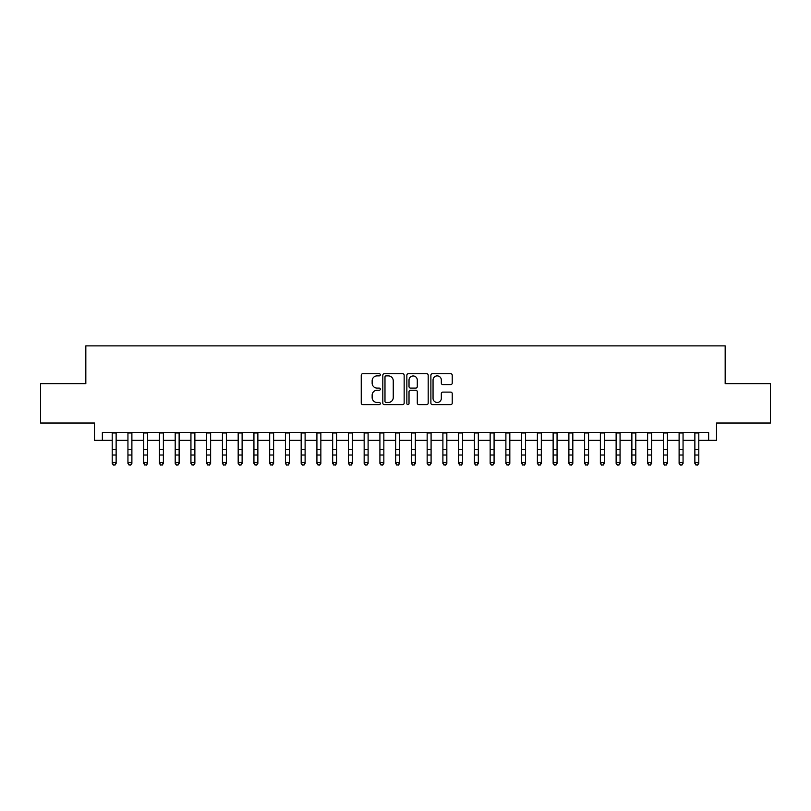 <?xml version="1.0" encoding="UTF-8"?>
<svg xmlns="http://www.w3.org/2000/svg" width="811" height="811" viewBox="0 0 811 811"><rect width="100%" height="100%" fill="white"/><g stroke="black" fill="none" stroke-linecap="round" stroke-linejoin="round"><path stroke-width="1.22" d="M380.308 374.804A1.085 1.085 0 0 0 379.224 373.719L362.801 373.719A1.541 1.541 0 0 0 361.25 375.26L361.25 403.087A1.541 1.541 0 0 0 362.801 404.628L379.224 404.628A1.085 1.085 0 0 0 380.308 403.554A1.085 1.085 0 0 0 379.224 402.469L377.095 402.469A4.947 4.947 0 0 1 372.148 397.522L372.148 395.2A4.947 4.947 0 0 1 377.095 390.253L379.224 390.253A1.085 1.085 0 0 0 380.308 389.179A1.085 1.085 0 0 0 379.224 388.094L377.095 388.094A4.947 4.947 0 0 1 372.148 383.147L372.148 380.825A4.947 4.947 0 0 1 377.095 375.878L379.224 375.878A1.085 1.085 0 0 0 380.308 374.804M450.673 384.617A1.541 1.541 0 0 0 452.224 383.066L452.224 375.26A1.541 1.541 0 0 0 450.673 373.719L432.435 373.719A1.541 1.541 0 0 0 430.884 375.26L430.884 403.087A1.541 1.541 0 0 0 432.435 404.628L450.673 404.628A1.541 1.541 0 0 0 452.224 403.087L452.224 393.659A1.541 1.541 0 0 0 450.673 392.108L442.867 392.108A1.541 1.541 0 0 0 441.326 393.659L441.326 398.333A4.136 4.136 0 0 1 437.19 402.469A4.136 4.136 0 0 1 433.054 398.333L433.054 380.014A4.136 4.136 0 0 1 437.19 375.878A4.136 4.136 0 0 1 441.326 380.014L441.326 383.066A1.541 1.541 0 0 0 442.867 384.617L450.673 384.617M102.358 440.353L102.358 432.476L708.642 432.476L708.642 440.353L716.518 440.353L716.518 423.028L770.45 423.028L770.45 383.664L725.176 383.664L725.176 345.871L85.824 345.871L85.824 383.664L40.55 383.664L40.55 423.028L94.481 423.028L94.481 440.353L112.202 440.353M404.152 375.26A1.541 1.541 0 0 0 402.601 373.719L384.363 373.719A1.541 1.541 0 0 0 382.812 375.26L382.812 403.087A1.541 1.541 0 0 0 384.363 404.628L402.601 404.628A1.541 1.541 0 0 0 404.152 403.087L404.152 375.26M408.399 373.719L426.637 373.719A1.541 1.541 0 0 1 428.188 375.26L428.188 403.087A1.541 1.541 0 0 1 426.637 404.628L418.831 404.628A1.541 1.541 0 0 1 417.29 403.087L417.29 391.804A1.541 1.541 0 0 0 415.739 390.253L410.559 390.253A1.541 1.541 0 0 0 409.018 391.804L409.018 403.554A1.085 1.085 0 0 1 407.933 404.628A1.085 1.085 0 0 1 406.848 403.554L406.848 375.26A1.541 1.541 0 0 1 408.399 373.719M116.135 440.353L127.945 440.353M131.889 440.353L143.699 440.353M147.632 440.353L159.443 440.353M163.386 440.353L175.196 440.353M179.13 440.353L190.94 440.353M194.873 440.353L206.683 440.353M210.627 440.353L222.437 440.353M226.37 440.353L238.181 440.353M242.114 440.353L253.934 440.353M257.868 440.353L269.678 440.353M273.611 440.353L285.421 440.353M289.365 440.353L301.175 440.353M305.108 440.353L316.919 440.353M320.852 440.353L332.672 440.353M336.606 440.353L348.416 440.353M352.349 440.353L364.159 440.353M368.103 440.353L379.913 440.353M383.846 440.353L395.656 440.353M399.59 440.353L411.41 440.353M415.344 440.353L427.154 440.353M431.087 440.353L442.897 440.353M446.841 440.353L458.651 440.353M462.584 440.353L474.394 440.353M478.328 440.353L490.148 440.353M494.081 440.353L505.892 440.353M509.825 440.353L521.635 440.353M525.579 440.353L537.389 440.353M541.322 440.353L553.132 440.353M557.066 440.353L568.886 440.353M572.819 440.353L584.63 440.353M588.563 440.353L600.373 440.353M604.317 440.353L616.127 440.353M620.06 440.353L631.87 440.353M635.804 440.353L647.614 440.353M651.557 440.353L663.368 440.353M667.301 440.353L679.111 440.353M683.055 440.353L694.865 440.353M698.798 440.353L708.642 440.353M386.066 375.878A1.085 1.085 0 0 0 384.982 376.963L384.982 401.384A1.085 1.085 0 0 0 386.066 402.469L388.307 402.469A4.947 4.947 0 0 0 393.254 397.522L393.254 380.825A4.947 4.947 0 0 0 388.307 375.878L386.066 375.878M417.29 380.095A4.136 4.136 0 0 0 413.154 375.959A4.136 4.136 0 0 0 409.018 380.095L409.018 386.543A1.541 1.541 0 0 0 410.559 388.094L415.739 388.094A1.541 1.541 0 0 0 417.29 386.543L417.29 380.095M116.135 432.476L116.135 463.395L114.959 465.129L113.378 464.784L114.959 465.129M112.202 432.476L112.202 462.523L116.135 462.523L114.959 464.784M113.378 465.129L112.202 463.395L112.202 462.523L113.378 464.784M131.889 432.476L131.889 463.395L130.703 465.129L129.131 464.784L130.703 465.129M127.945 432.476L127.945 462.523L131.889 462.523L130.703 464.784M129.131 465.129L127.945 463.395L127.945 462.523L129.131 464.784M147.632 432.476L147.632 463.395L146.456 465.129L144.875 464.784L146.456 465.129M143.699 432.476L143.699 462.523L147.632 462.523L146.456 464.784M144.875 465.129L143.699 463.395L143.699 462.523L144.875 464.784M163.386 432.476L163.386 463.395L162.2 465.129L160.629 464.784L162.2 465.129M159.443 432.476L159.443 462.523L163.386 462.523L162.2 464.784M160.629 465.129L159.443 463.395L159.443 462.523L160.629 464.784M179.13 432.476L179.13 463.395L177.944 465.129L176.372 464.784L177.944 465.129M175.196 432.476L175.196 462.523L179.13 462.523L177.944 464.784M176.372 465.129L175.196 463.395L175.196 462.523L176.372 464.784M194.873 432.476L194.873 463.395L193.697 465.129L192.116 464.784L193.697 465.129M190.94 432.476L190.94 462.523L194.873 462.523L193.697 464.784M192.116 465.129L190.94 463.395L190.94 462.523L192.116 464.784M210.627 432.476L210.627 463.395L209.441 465.129L207.869 464.784L209.441 465.129M206.683 432.476L206.683 462.523L210.627 462.523L209.441 464.784M207.869 465.129L206.683 463.395L206.683 462.523L207.869 464.784M226.37 432.476L226.37 463.395L225.194 465.129L223.613 464.784L225.194 465.129M222.437 432.476L222.437 462.523L226.37 462.523L225.194 464.784M223.613 465.129L222.437 463.395L222.437 462.523L223.613 464.784M242.114 432.476L242.114 463.395L240.938 465.129L239.367 464.784L240.938 465.129M238.181 432.476L238.181 462.523L242.114 462.523L240.938 464.784M239.367 465.129L238.181 463.395L238.181 462.523L239.367 464.784M257.868 432.476L257.868 463.395L256.681 465.129L255.11 464.784L256.681 465.129M253.934 432.476L253.934 462.523L257.868 462.523L256.681 464.784M255.11 465.129L253.934 463.395L253.934 462.523L255.11 464.784M273.611 432.476L273.611 463.395L272.435 465.129L270.854 464.784L272.435 465.129M269.678 432.476L269.678 462.523L273.611 462.523L272.435 464.784M270.854 465.129L269.678 463.395L269.678 462.523L270.854 464.784M289.365 432.476L289.365 463.395L288.179 465.129L286.607 464.784L288.179 465.129M285.421 432.476L285.421 462.523L289.365 462.523L288.179 464.784M286.607 465.129L285.421 463.395L285.421 462.523L286.607 464.784M305.108 432.476L305.108 463.395L303.932 465.129L302.351 464.784L303.932 465.129M301.175 432.476L301.175 462.523L305.108 462.523L303.932 464.784M302.351 465.129L301.175 463.395L301.175 462.523L302.351 464.784M320.852 432.476L320.852 463.395L319.676 465.129L318.105 464.784L319.676 465.129M316.919 432.476L316.919 462.523L320.852 462.523L319.676 464.784M318.105 465.129L316.919 463.395L316.919 462.523L318.105 464.784M336.606 432.476L336.606 463.395L335.419 465.129L333.848 464.784L335.419 465.129M332.672 432.476L332.672 462.523L336.606 462.523L335.419 464.784M333.848 465.129L332.672 463.395L332.672 462.523L333.848 464.784M352.349 432.476L352.349 463.395L351.173 465.129L349.592 464.784L351.173 465.129M348.416 432.476L348.416 462.523L352.349 462.523L351.173 464.784M349.592 465.129L348.416 463.395L348.416 462.523L349.592 464.784M368.103 432.476L368.103 463.395L366.917 465.129L365.345 464.784L366.917 465.129M364.159 432.476L364.159 462.523L368.103 462.523L366.917 464.784M365.345 465.129L364.159 463.395L364.159 462.523L365.345 464.784M383.846 432.476L383.846 463.395L382.67 465.129L381.089 464.784L382.67 465.129M379.913 432.476L379.913 462.523L383.846 462.523L382.67 464.784M381.089 465.129L379.913 463.395L379.913 462.523L381.089 464.784M399.59 432.476L399.59 463.395L398.414 465.129L396.843 464.784L398.414 465.129M395.656 432.476L395.656 462.523L399.59 462.523L398.414 464.784M396.843 465.129L395.656 463.395L395.656 462.523L396.843 464.784M415.344 432.476L415.344 463.395L414.157 465.129L412.586 464.784L414.157 465.129M411.41 432.476L411.41 462.523L415.344 462.523L414.157 464.784M412.586 465.129L411.41 463.395L411.41 462.523L412.586 464.784M431.087 432.476L431.087 463.395L429.911 465.129L428.33 464.784L429.911 465.129M427.154 432.476L427.154 462.523L431.087 462.523L429.911 464.784M428.33 465.129L427.154 463.395L427.154 462.523L428.33 464.784M446.841 432.476L446.841 463.395L445.655 465.129L444.083 464.784L445.655 465.129M442.897 432.476L442.897 462.523L446.841 462.523L445.655 464.784M444.083 465.129L442.897 463.395L442.897 462.523L444.083 464.784M462.584 432.476L462.584 463.395L461.408 465.129L459.827 464.784L461.408 465.129M458.651 432.476L458.651 462.523L462.584 462.523L461.408 464.784M459.827 465.129L458.651 463.395L458.651 462.523L459.827 464.784M478.328 432.476L478.328 463.395L477.152 465.129L475.581 464.784L477.152 465.129M474.394 432.476L474.394 462.523L478.328 462.523L477.152 464.784M475.581 465.129L474.394 463.395L474.394 462.523L475.581 464.784M494.081 432.476L494.081 463.395L492.895 465.129L491.324 464.784L492.895 465.129M490.148 432.476L490.148 462.523L494.081 462.523L492.895 464.784M491.324 465.129L490.148 463.395L490.148 462.523L491.324 464.784M509.825 432.476L509.825 463.395L508.649 465.129L507.068 464.784L508.649 465.129M505.892 432.476L505.892 462.523L509.825 462.523L508.649 464.784M507.068 465.129L505.892 463.395L505.892 462.523L507.068 464.784M525.579 432.476L525.579 463.395L524.393 465.129L522.821 464.784L524.393 465.129M521.635 432.476L521.635 462.523L525.579 462.523L524.393 464.784M522.821 465.129L521.635 463.395L521.635 462.523L522.821 464.784M541.322 432.476L541.322 463.395L540.146 465.129L538.565 464.784L540.146 465.129M537.389 432.476L537.389 462.523L541.322 462.523L540.146 464.784M538.565 465.129L537.389 463.395L537.389 462.523L538.565 464.784M557.066 432.476L557.066 463.395L555.89 465.129L554.318 464.784L555.89 465.129M553.132 432.476L553.132 462.523L557.066 462.523L555.89 464.784M554.318 465.129L553.132 463.395L553.132 462.523L554.318 464.784M572.819 432.476L572.819 463.395L571.633 465.129L570.062 464.784L571.633 465.129M568.886 432.476L568.886 462.523L572.819 462.523L571.633 464.784M570.062 465.129L568.886 463.395L568.886 462.523L570.062 464.784M588.563 432.476L588.563 463.395L587.387 465.129L585.806 464.784L587.387 465.129M584.63 432.476L584.63 462.523L588.563 462.523L587.387 464.784M585.806 465.129L584.63 463.395L584.63 462.523L585.806 464.784M604.317 432.476L604.317 463.395L603.131 465.129L601.559 464.784L603.131 465.129M600.373 432.476L600.373 462.523L604.317 462.523L603.131 464.784M601.559 465.129L600.373 463.395L600.373 462.523L601.559 464.784M620.06 432.476L620.06 463.395L618.884 465.129L617.303 464.784L618.884 465.129M616.127 432.476L616.127 462.523L620.06 462.523L618.884 464.784M617.303 465.129L616.127 463.395L616.127 462.523L617.303 464.784M635.804 432.476L635.804 463.395L634.628 465.129L633.056 464.784L634.628 465.129M631.87 432.476L631.87 462.523L635.804 462.523L634.628 464.784M633.056 465.129L631.87 463.395L631.87 462.523L633.056 464.784M651.557 432.476L651.557 463.395L650.371 465.129L648.8 464.784L650.371 465.129M647.614 432.476L647.614 462.523L651.557 462.523L650.371 464.784M648.8 465.129L647.614 463.395L647.614 462.523L648.8 464.784M667.301 432.476L667.301 463.395L666.125 465.129L664.544 464.784L666.125 465.129M663.368 432.476L663.368 462.523L667.301 462.523L666.125 464.784M664.544 465.129L663.368 463.395L663.368 462.523L664.544 464.784M683.055 432.476L683.055 463.395L681.869 465.129L680.297 464.784L681.869 465.129M679.111 432.476L679.111 462.523L683.055 462.523L681.869 464.784M680.297 465.129L679.111 463.395L679.111 462.523L680.297 464.784M698.798 432.476L698.798 463.395L697.622 465.129L696.041 464.784L697.622 465.129M694.865 432.476L694.865 462.523L698.798 462.523L697.622 464.784M696.041 465.129L694.865 463.395L694.865 462.523L696.041 464.784M116.135 449.618L112.202 449.618M116.135 455.022L112.202 455.022M116.135 432.993L112.202 432.993M131.889 449.618L127.945 449.618M131.889 455.022L127.945 455.022M131.889 432.993L127.945 432.993M147.632 449.618L143.699 449.618M147.632 455.022L143.699 455.022M147.632 432.993L143.699 432.993M163.386 449.618L159.443 449.618M163.386 455.022L159.443 455.022M163.386 432.993L159.443 432.993M179.13 449.618L175.196 449.618M179.13 455.022L175.196 455.022M179.13 432.993L175.196 432.993M194.873 449.618L190.94 449.618M194.873 455.022L190.94 455.022M194.873 432.993L190.94 432.993M210.627 449.618L206.683 449.618M210.627 455.022L206.683 455.022M210.627 432.993L206.683 432.993M226.37 449.618L222.437 449.618M226.37 455.022L222.437 455.022M226.37 432.993L222.437 432.993M242.114 449.618L238.181 449.618M242.114 455.022L238.181 455.022M242.114 432.993L238.181 432.993M257.868 449.618L253.934 449.618M257.868 455.022L253.934 455.022M257.868 432.993L253.934 432.993M273.611 449.618L269.678 449.618M273.611 455.022L269.678 455.022M273.611 432.993L269.678 432.993M289.365 449.618L285.421 449.618M289.365 455.022L285.421 455.022M289.365 432.993L285.421 432.993M305.108 449.618L301.175 449.618M305.108 455.022L301.175 455.022M305.108 432.993L301.175 432.993M320.852 449.618L316.919 449.618M320.852 455.022L316.919 455.022M320.852 432.993L316.919 432.993M336.606 449.618L332.672 449.618M336.606 455.022L332.672 455.022M336.606 432.993L332.672 432.993M352.349 449.618L348.416 449.618M352.349 455.022L348.416 455.022M352.349 432.993L348.416 432.993M368.103 449.618L364.159 449.618M368.103 455.022L364.159 455.022M368.103 432.993L364.159 432.993M383.846 449.618L379.913 449.618M383.846 455.022L379.913 455.022M383.846 432.993L379.913 432.993M399.59 449.618L395.656 449.618M399.59 455.022L395.656 455.022M399.59 432.993L395.656 432.993M415.344 449.618L411.41 449.618M415.344 455.022L411.41 455.022M415.344 432.993L411.41 432.993M431.087 449.618L427.154 449.618M431.087 455.022L427.154 455.022M431.087 432.993L427.154 432.993M446.841 449.618L442.897 449.618M446.841 455.022L442.897 455.022M446.841 432.993L442.897 432.993M462.584 449.618L458.651 449.618M462.584 455.022L458.651 455.022M462.584 432.993L458.651 432.993M478.328 449.618L474.394 449.618M478.328 455.022L474.394 455.022M478.328 432.993L474.394 432.993M494.081 449.618L490.148 449.618M494.081 455.022L490.148 455.022M494.081 432.993L490.148 432.993M509.825 449.618L505.892 449.618M509.825 455.022L505.892 455.022M509.825 432.993L505.892 432.993M525.579 449.618L521.635 449.618M525.579 455.022L521.635 455.022M525.579 432.993L521.635 432.993M541.322 449.618L537.389 449.618M541.322 455.022L537.389 455.022M541.322 432.993L537.389 432.993M557.066 449.618L553.132 449.618M557.066 455.022L553.132 455.022M557.066 432.993L553.132 432.993M572.819 449.618L568.886 449.618M572.819 455.022L568.886 455.022M572.819 432.993L568.886 432.993M588.563 449.618L584.63 449.618M588.563 455.022L584.63 455.022M588.563 432.993L584.63 432.993M604.317 449.618L600.373 449.618M604.317 455.022L600.373 455.022M604.317 432.993L600.373 432.993M620.06 449.618L616.127 449.618M620.06 455.022L616.127 455.022M620.06 432.993L616.127 432.993M635.804 449.618L631.87 449.618M635.804 455.022L631.87 455.022M635.804 432.993L631.87 432.993M651.557 449.618L647.614 449.618M651.557 455.022L647.614 455.022M651.557 432.993L647.614 432.993M667.301 449.618L663.368 449.618M667.301 455.022L663.368 455.022M667.301 432.993L663.368 432.993M683.055 449.618L679.111 449.618M683.055 455.022L679.111 455.022M683.055 432.993L679.111 432.993M698.798 449.618L694.865 449.618M698.798 455.022L694.865 455.022M698.798 432.993L694.865 432.993"/></g></svg>
